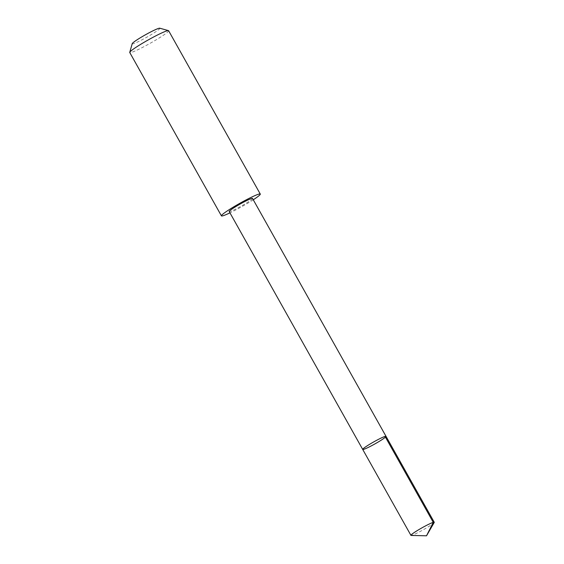 <?xml version="1.0" encoding="UTF-8"?>
<svg xmlns="http://www.w3.org/2000/svg" width="564" height="564" viewBox="0 0 564 564"><rect width="100%" height="100%" fill="white"/><g stroke="black" fill="none" stroke-linecap="round" stroke-linejoin="round"><path stroke-width="0.42" stroke-dasharray="2.82 2.11" d="M362.708 449.43A13.367 1.163 150.7 0 0 370.294 446.399A13.367 1.163 150.7 0 0 382.815 439.116A13.367 1.163 150.7 0 0 386.023 436.346M434.209 522.497A13.367 1.163 -29.3 0 1 431.044 525.049A13.367 1.163 -29.3 0 1 419.327 531.915A13.367 1.163 -29.3 0 1 411.142 535.44M252.517 198.443A13.367 1.163 -29.3 0 1 249.309 201.207A13.367 1.163 -29.3 0 1 236.788 208.497A13.367 1.163 -29.3 0 1 229.21 211.521M253.271 199.783A22.285 1.939 -29.3 0 1 229.957 212.861M168.622 30.717A22.285 1.939 -29.3 0 1 150.137 43.315A22.285 1.939 -29.3 0 1 129.755 52.522M159.76 28.2A15.848 1.382 -29.3 0 1 146.732 37.238A15.848 1.382 -29.3 0 1 132.223 43.654"/><path stroke-width="0.85" d="M362.708 449.43L229.21 211.521A13.367 1.163 -29.3 0 1 232.417 208.751A13.367 1.163 -29.3 0 1 244.931 201.468A13.367 1.163 -29.3 0 1 252.517 198.443L386.023 436.346A13.367 1.163 150.7 0 0 373.798 441.873A13.367 1.163 150.7 0 0 362.708 449.43A13.367 1.163 150.7 0 0 370.294 446.399A13.367 1.163 150.7 0 0 382.815 439.116A13.367 1.163 150.7 0 0 386.023 436.346A13.367 1.163 150.7 0 0 373.798 441.873A13.367 1.163 150.7 0 0 362.708 449.43L410.937 535.363A13.367 1.163 -29.3 0 1 414.145 532.592A13.367 1.163 -29.3 0 1 426.666 525.31A13.367 1.163 -29.3 0 1 434.252 522.278A13.367 1.163 -29.3 0 1 434.209 522.497L426.511 535.8L411.142 535.44A13.367 1.163 -29.3 0 1 410.937 535.363M229.957 212.861A22.285 1.939 -29.3 0 1 221.426 215.871A22.285 1.939 -29.3 0 1 226.777 211.253A22.285 1.939 -29.3 0 1 247.638 199.113A22.285 1.939 -29.3 0 1 260.286 194.065A22.285 1.939 -29.3 0 1 253.271 199.783M221.426 215.871L129.755 52.522A22.285 1.939 -29.3 0 1 129.748 52.332A22.285 1.939 -29.3 0 1 135.106 47.905A22.285 1.939 -29.3 0 1 155.17 36.181A22.285 1.939 -29.3 0 1 168.46 30.611A22.285 1.939 -29.3 0 1 168.622 30.717L260.286 194.065M129.748 52.332L132.223 43.654A15.848 1.382 -29.3 0 1 136.037 40.502A15.848 1.382 -29.3 0 1 150.306 32.162A15.848 1.382 -29.3 0 1 159.76 28.2L168.46 30.611M385.029 436.416L433.258 522.356L426.511 535.8M386.023 436.346L434.252 522.278"/></g></svg>
